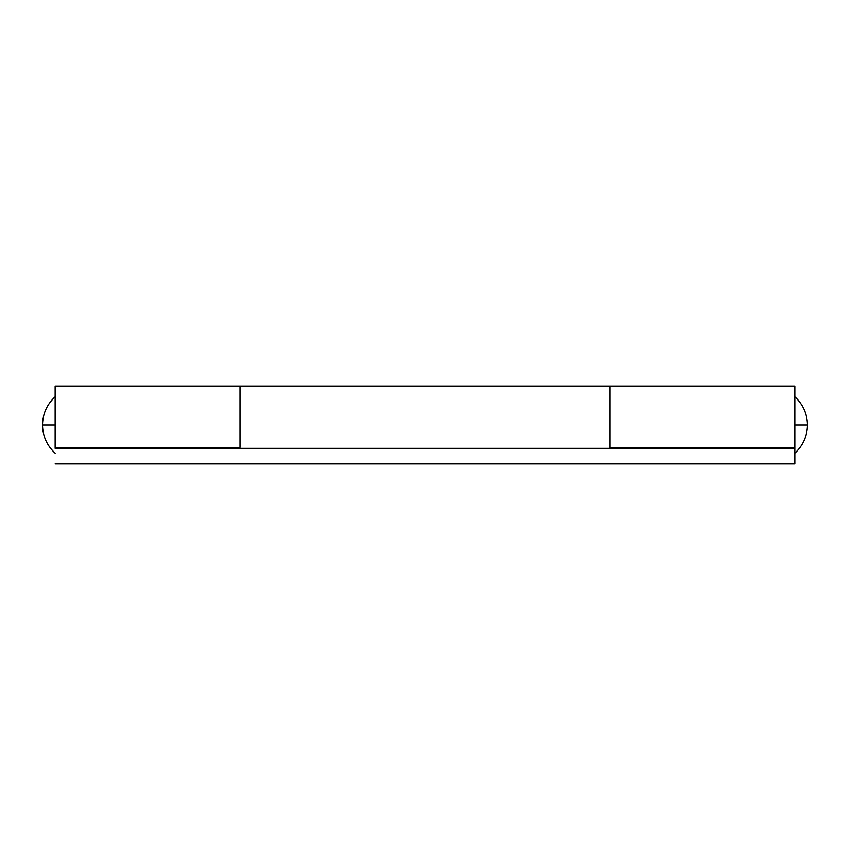 <?xml version="1.0" encoding="UTF-8"?>
<svg xmlns="http://www.w3.org/2000/svg" width="850" height="850" viewBox="0 0 850 850"><rect width="100%" height="100%" fill="white"/><g stroke="black" fill="none" stroke-linecap="round" stroke-linejoin="round"><path stroke-width="1.27" d="M794.846 447.387L794.846 386.07L794.846 447.387L609.928 447.387L794.846 447.387L794.846 448.354L55.154 448.354L794.846 448.354L794.846 463.93L55.154 463.93L794.846 463.93L794.846 448.354M794.846 386.07L609.928 386.07L609.928 447.387L609.928 386.58M240.072 447.387L240.072 386.07L240.072 447.387L55.154 447.387L240.072 447.387M55.154 386.07L55.154 447.387L55.154 425L42.5 425C42.723 413.801 46.941 404.388 55.154 396.78C46.941 404.388 42.723 413.801 42.5 425C42.723 436.199 46.941 445.612 55.154 453.22C46.941 445.612 42.723 436.199 42.5 425L55.154 425L55.154 386.07L609.928 386.07L609.928 425L609.928 386.144M55.154 448.354L55.154 447.387M609.928 448.354L609.928 425L609.928 448.354M240.072 386.102L240.072 386.814M794.846 453.22C803.059 445.612 807.277 436.199 807.5 425L794.846 425L807.5 425C807.277 413.801 803.059 404.388 794.846 396.78C803.059 404.388 807.277 413.801 807.5 425C807.277 436.199 803.059 445.612 794.846 453.22"/></g></svg>
